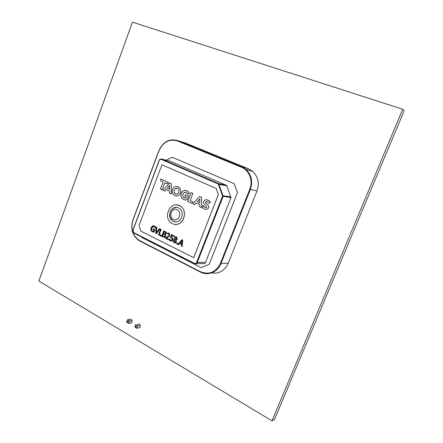 <?xml version="1.0" encoding="UTF-8"?>
<svg xmlns="http://www.w3.org/2000/svg" width="443" height="443" viewBox="0 0 443 443"><rect width="100%" height="100%" fill="white"/><g stroke="black" fill="none" stroke-linecap="round" stroke-linejoin="round"><path stroke-width="0.66" d="M272.008 420.85L274.643 419.167L404.138 110.789L402.726 109.255L272.008 420.85L38.862 281.061L132.457 22.15L402.726 109.255M129.384 319.453L130.945 319.187C132.767 321.38 132.435 322.709 129.949 323.174L131.499 322.908M137.535 324.248L139.124 323.971C140.979 326.164 140.653 327.504 138.144 327.997M175.284 221.838L172.648 220.907L170.201 217.84C168.883 212.197 170.754 208.714 175.81 207.385L176.823 207.418M178.474 207.9C171.613 204.312 165.975 216.92 172.626 220.902L173.329 221.306C180.068 224.978 185.91 212.535 179.354 208.404L178.474 207.9M172.438 223.626C181.486 228.599 189.41 211.87 180.594 206.266L179.371 205.563C170.09 200.751 162.548 217.773 171.53 223.111L172.438 223.626M175.129 224.357C183.64 225.548 188.092 210.951 180.617 206.272L177.206 204.926M164.768 191.027L166.131 189.466L169.575 191.027L169.531 193.187L171.347 194.017L171.303 183.784L169.597 183.025L163.018 190.23L164.79 191.027L166.147 189.477M171.347 194.017L171.325 183.79L169.597 183.025M205.685 209.401L207.701 208.958L208.592 207.767L208.725 206.211L208.06 205.037L205.718 202.933L205.563 202.086L206.665 201.521M205.74 207.634L204.145 206.909L202.767 205.342L202.761 208.011L204.278 208.974L206.2 209.428L207.678 208.952L208.57 207.767L208.725 206.211M208.703 206.211L208.038 205.037L205.696 202.933L205.541 202.086L206.172 201.532L207.379 201.753L209.207 203.337L210.403 202.102L209.207 200.834L206.759 199.749M181.868 239.68L182.715 240.084L182.206 246.607L181.519 246.275L181.68 244.47L179.708 243.489L178.651 244.846L177.992 244.514L181.868 239.68L182.693 240.084L182.184 246.607M179.725 243.5L178.651 244.846M177.864 243.163L177.427 244.237L176.619 243.833L177.034 242.758L177.864 243.163L177.427 244.237M175.755 236.64L176.641 236.944L177.327 238.987L176.07 239.99L176.375 241.828L174.83 242.941M171.873 235.521L171.286 237.044L172.753 238.151L172.737 239.774L171.784 240.926L171.076 241.075M169.519 239.109L170.599 240.239L171.43 240.239L172.034 239.436L172.072 238.484L170.361 237.492L171.48 234.569L174.204 235.903L173.955 236.551L171.851 235.515L171.264 237.044L172.753 238.151L172.715 239.768L171.762 240.92L170.35 240.881L169.204 239.923L169.542 239.109L171.026 240.35M171.48 234.569L174.226 235.909L173.955 236.551M168.667 239.098L168.395 239.741L165.455 238.273L165.76 237.492L167.426 236.695L169.143 235.128L168.805 233.849L167.349 233.716L167.659 232.918L169.237 233.295L169.852 235.438L169.171 236.451L166.33 237.935L168.667 239.098L168.395 239.741M167.919 232.918L169.032 233.179M163.821 230.797L166.286 232.276L166.391 233.561L165.233 234.452L165.627 236.307L164.641 237.326L161.684 236.396L163.821 230.797L166.313 232.276L166.413 233.566L165.256 234.452L165.654 236.307L164.087 237.398M161.462 235.515L161.197 236.152L158.417 234.768L160.549 229.181L161.174 229.48L159.286 234.43L161.462 235.515L161.197 236.152M156.207 227.043L156.861 227.359L156.357 232.653L159.425 228.632L160.084 228.948L156.362 233.732L155.676 233.4L156.207 227.043L156.861 227.359L156.379 232.614M153.516 225.736L154.707 226.146L155.803 227.226L155.449 228.095L154.081 226.583C152.962 226.273 152.165 226.772 151.689 228.079L151.495 230.011L152.248 231.091L153.367 231.484M153.555 226.434L151.711 228.084L151.495 230.011M151.473 230.011L152.22 231.085L153.444 231.484L154.02 229.983L152.879 229.419L153.123 228.787L154.884 229.646L153.942 232.115L153.378 232.115M193.707 257.682L218.371 194.51L216.201 188.469L161.928 164.774L139.063 225.382L140.946 231.168L193.729 257.682L218.393 194.516L216.217 188.469L161.928 164.774M176.004 195.956L177.134 195.972L179.16 195.053L180.539 193.037L180.871 190.545L180.035 188.336L179.077 187.361L177.178 186.531M185.069 198.159L183.219 197.024L182.737 195.673L182.976 194.123L183.817 192.838L185.75 192.268M184.941 199.965L187.007 199.843L188.502 195.933L185.517 194.593L184.903 196.144L186.309 196.775L185.778 198.165L184.305 197.927L183.197 197.019L182.715 195.668L182.953 194.123L183.795 192.832L185.041 192.256M185.019 192.251L186.918 192.771L187.876 194.067L189.46 193.386L187.959 191.321L185.899 190.424M162.149 189.837L164.802 182.798L167.277 183.9L168.517 182.538L160.643 179.033L160.648 180.938L163.09 182.034L160.449 189.061L162.171 189.842L164.824 182.809M194.687 204.616L196.111 203.032L199.738 204.672L199.699 206.892L201.626 207.761L201.548 197.257L199.738 196.454L192.849 203.78L194.687 204.616L196.127 203.038M201.604 207.761L201.526 197.251L199.738 196.454M193.01 201.886L190.119 200.579L192.871 193.386L191.055 192.583L187.677 201.432L191.697 203.259L193.01 201.886L190.119 200.579M222.596 196.022L218.255 184.017L161.307 159.408C160.416 159.137 159.74 159.491 159.275 160.466L132.989 230.294L133.736 232.603L194.433 263.369C195.385 263.735 196.105 263.419 196.603 262.433L222.596 196.022L223.183 196.232L197.19 262.621C196.576 263.851 195.668 264.238 194.477 263.79L133.72 232.963C132.817 232.298 132.54 231.351 132.889 230.138L159.153 160.366C159.729 159.153 160.576 158.71 161.695 159.048L218.626 183.624L223.183 196.232L230.969 197.644L226.666 185.451L170.046 161.141M241.562 167.304L177.444 140.974C169.298 138.703 163.162 141.943 159.031 150.692L133.016 219.944C130.419 229.086 132.656 235.986 139.722 240.643L200.529 271.742C209.19 275.081 215.824 272.273 220.431 263.319L249.758 189.294C253.318 180.81 249.326 170.262 241.562 167.304L241.917 166.928L246.092 169.525C251.552 174.963 252.97 181.624 250.334 189.504L221.007 263.502C217.779 272.113 207.955 276.155 200.574 272.14L139.285 240.765C132.418 235.848 130.292 228.859 132.922 219.806L158.91 150.609C163.151 141.633 169.447 138.305 177.815 140.63L241.917 166.928L248.717 168.916L185.683 143.1L177.815 140.63L177.444 140.974M141.544 236.939L141.705 237.431L201.233 267.65L209.257 264.238L237.498 192.578L234.231 183.684L172.111 157.204L166.286 160.2M211.582 272.916C219.119 273.995 224.673 270.773 228.25 263.253L256.995 190.983C259.576 183.291 258.18 176.785 252.815 171.463L248.717 168.916M201.233 267.65L209.234 264.238L237.476 192.572L234.209 183.679L172.089 157.199M230.969 197.644L205.519 262.378C204.91 263.574 204.024 263.956 202.855 263.519L196.271 263.729M153.123 228.787L154.856 229.646L153.92 232.115L152.159 231.816L150.808 230.277L151.024 227.78L152.458 225.947L154.419 225.991M154.397 225.985L155.803 227.226M155.781 227.226L155.449 228.095M159.425 228.632L160.084 228.948M160.061 228.942L156.34 233.732M160.549 229.181L161.152 229.48L159.286 234.43M159.264 234.43L161.44 235.515M165.676 233.339L165.649 232.63L164.187 231.733L163.567 233.367L165.128 233.921L165.676 233.339M164.946 236.008L164.874 234.945L163.317 234.004L162.531 236.058L164.275 236.645L164.946 236.008M164.209 231.744L163.589 233.367L164.912 233.937M163.34 234.015L162.559 236.058L164.048 236.662M169.004 233.179L169.83 235.438L169.148 236.446L166.308 237.935L168.645 239.098M167.958 233.638L167.388 233.732M176.353 241.828C175.832 242.858 175.085 243.163 174.11 242.753L173.135 241.69L173.185 240.272L174.57 239.22L174.365 237.592C174.847 236.684 175.522 236.424 176.403 236.817L177.305 238.987L176.048 239.99L176.375 241.828M176.674 238.694L176.203 237.404L175.079 237.847L175.755 239.585L176.674 238.694M175.644 241.562L174.885 239.602L173.889 240.555L174.249 242.138L175.644 241.562M176.225 237.404L175.101 237.847L175.771 239.58M174.343 242.188L174.758 242.299M174.885 239.608L173.911 240.555L174.365 242.188M177.034 242.758L177.842 243.163M181.746 243.728L182.012 240.571L180.146 242.936L181.746 243.728L180.146 242.936M182.012 240.599L180.168 242.936M209.207 203.337L210.403 202.102M210.381 202.102L208.005 200.142L206.089 199.704L204.627 200.192L203.741 201.393L203.603 202.955L204.267 204.14L206.316 205.929L206.754 207.114L206.128 207.623L204.915 207.374L202.744 205.342M173.03 194.117L174.852 195.607L177.111 195.967L179.138 195.047L180.517 193.032L180.849 190.54L180.013 188.33L178.175 186.846L175.915 186.503L173.9 187.428L172.537 189.438L172.2 191.913L173.03 194.117M176.785 194.128L177.97 193.536L178.8 192.262L179.038 190.717L178.014 188.79L176.253 188.341L175.068 188.939L174.243 190.208L174.005 191.741L175.051 193.691L176.785 194.128M177.001 188.347L175.09 188.945L174.265 190.213L174.027 191.747L174.481 193.076L175.971 194.078M187.876 194.067L189.46 193.386M189.438 193.386L187.937 191.321L186.968 190.756L184.659 190.39L182.616 191.31L181.231 193.347L180.888 195.845L181.724 198.06L183.574 199.56L185.279 200.003L187.007 199.843M186.985 199.837L188.502 195.933M188.48 195.928L185.495 194.588M167.255 183.895L168.517 182.538L160.643 179.033M169.614 189.25L169.691 185.379L167.255 188.181L169.614 189.25L167.255 188.181M169.691 185.407L167.277 188.186M199.715 202.828L199.843 198.874L197.29 201.726L199.715 202.828M199.837 198.901L197.312 201.731L199.721 202.822M191.697 203.259L192.987 201.886M190.097 200.574L192.871 193.386M192.849 193.386L191.055 192.583M135.63 326.458L135.17 326.186L134.965 326.724L135.42 326.989L135.63 326.458L137.801 325.799L136.859 328.241L134.777 327.012L135.713 324.575L137.801 325.799L140.293 325.339M135.42 326.989L136.859 328.241L139.722 327.698M134.777 327.012L134.965 326.724M135.713 324.575L135.17 326.186M126.947 321.347L126.748 321.878L127.196 322.144L127.401 321.612L126.947 321.347L127.512 319.763L129.566 320.965L128.642 323.396L126.587 322.183L127.512 319.763L130.956 319.193M127.196 322.144L128.642 323.396L131.51 322.897M127.401 321.612L132.092 320.544M126.587 322.183L126.748 321.878M173.434 219.346C178.673 222.142 182.577 212.014 177.122 209.733C171.878 207.014 168.047 217.037 173.434 219.346M220.431 263.319L228.25 263.253M249.758 189.294L256.995 190.983M200.574 272.14L200.529 271.742M139.8 241.047L139.722 240.643M170.544 161.269L161.695 159.048L161.307 159.408M226.489 185.34L218.626 183.624L218.255 184.017M133.736 232.603L133.819 233.018M194.433 263.369L194.477 263.79M196.603 262.433L205.519 262.378M222.602 195.668L230.98 196.947M226.927 185.822L218.482 184.26M246.092 169.525L252.815 171.463M218.809 183.734L226.666 185.451M170.201 217.84C168.861 212.374 170.727 208.886 175.81 207.385"/></g></svg>

